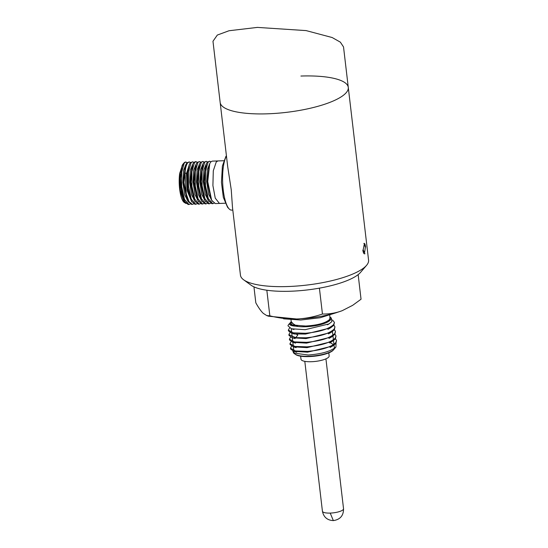 <?xml version="1.0" encoding="UTF-8"?>
<svg xmlns="http://www.w3.org/2000/svg" width="548" height="548" viewBox="0 0 548 548"><rect width="100%" height="100%" fill="white"/><g stroke="black" fill="none" stroke-linecap="round" stroke-linejoin="round"><path stroke-width="0.82" d="M227.721 166.825L231.249 189.8L232.489 207.425L240.449 275.178A64.5 17.57 -6.7 0 0 243.655 279.809A64.5 17.57 -6.7 0 0 287.823 286.536A64.5 17.57 -6.7 0 0 366.393 265.533A64.5 17.57 -6.7 0 0 366.537 265.376A64.5 17.57 -6.7 0 0 368.571 260.129L348.281 87.406A64.5 17.57 173.3 0 1 267.534 113.813A64.5 17.57 173.3 0 1 220.159 102.455A64.5 17.57 -6.7 0 0 267.534 113.813A64.5 17.57 -6.7 0 0 348.281 87.406L343.528 46.936L340.349 42.155L332.143 37.524L306.113 30.599L257.382 27.4L229.043 30.743L217.33 35.051L212.973 41.264L227.721 166.825M363.173 249.847L364.249 244.353L365.372 247.36L364.543 252.854L363.173 249.847M243.655 279.809L251.135 285.248A57.417 15.639 -6.7 0 0 306.894 289.988A57.417 15.639 -6.7 0 0 360.392 272.541A57.417 15.639 -6.7 0 0 360.515 272.397L366.537 265.376M300.914 76.042A64.5 17.57 173.3 0 1 348.281 87.406M365.002 253.683C364.064 254.299 363.338 253.128 362.824 250.162M363.81 243.518C364.605 242.908 365.194 244.079 365.571 247.052M182.874 164.277L182.128 165.523L180.47 177.388A21.262 5.96 -92 0 1 183.95 163.023A21.262 5.96 -92 0 1 183.998 162.968A21.262 5.96 -92 0 1 185.656 162.037A21.262 5.96 -92 0 1 185.738 162.037M186.094 203.555L183.731 202.034A19.495 5.459 -92 0 1 179.648 173.593L182.566 164.688M184.32 202.63L180.066 190.683L179.648 173.593M212.165 161.133L210.658 162.057L209.74 163.653L207.74 181.587L211.651 200.28L215.316 203.575L225.146 203.24M214.028 203.205L212.768 203.664L208.309 198.623L205.479 185.683L205.479 171.161L208.11 162.139L209.617 161.215L210.911 161.77M209.617 161.215L207.26 162.174L206.343 163.763L204.336 181.689L208.254 200.39L211.918 203.692L212.768 203.664M210.631 203.322L209.37 203.781L204.911 198.739L202.082 185.799L202.075 171.277L204.712 162.256L206.212 161.331L207.507 161.886M206.212 161.331L203.863 162.29L202.945 163.879L200.938 181.806L204.849 200.506L208.521 203.808L209.37 203.781M207.233 203.438L205.966 203.897L201.506 198.856L198.684 185.916L198.677 171.394L201.308 162.372L202.815 161.448L204.109 162.003M202.815 161.448L200.458 162.407L199.541 163.996L197.533 181.929L201.452 200.623L205.116 203.924L205.966 203.897M203.829 203.555L202.568 204.007L198.109 198.972L195.28 186.032L195.28 171.51L197.91 162.489L199.41 161.564L200.712 162.119M199.41 161.564L197.061 162.523L196.143 164.112L194.136 182.039L198.047 200.739L201.719 204.041L202.568 204.014M200.431 203.671L199.171 204.13L194.711 199.088L191.882 186.149L191.875 171.627L194.513 162.605L196.013 161.681L197.307 162.235M195.163 161.715L193.656 162.64L192.738 164.236L190.738 182.169L194.656 200.863L198.321 204.157L199.171 204.13M197.027 203.788L195.766 204.246L191.307 199.205L188.485 186.265L188.478 171.743L191.108 162.722L192.615 161.797L193.91 162.352M192.615 161.797L190.259 162.756L189.341 164.345L187.532 172.654L187.854 188.238L191.252 200.979L194.917 204.274L195.766 204.246M193.629 203.904L192.369 204.363L189.012 201.63L186.286 193.951L184.984 172.736C185.484 167.859 186.395 164.564 187.711 162.838L189.211 161.913L190.505 162.468M189.211 161.913L186.861 162.872L185.943 164.469L183.936 182.402L187.854 201.095L191.519 204.39L192.369 204.363M190.231 204.02L188.971 204.479L184.512 199.438L181.683 186.498L181.676 171.976L184.306 162.955L185.813 162.03L187.108 162.585M180.47 177.388L181.395 190.807L184.45 201.212L188.115 204.507M184.984 172.736L186.464 173.593L189.519 163.962M188.423 202.089L184.772 194.958L182.902 182.532L183.498 170.414L186.121 164.071M185.025 202.205L180.367 190.594L179.758 172.894M182.128 165.523L180.039 182.539L183.649 199.671L184.45 201.212M185.936 164.469L185.245 166.058L183.436 182.422L187.053 199.554L187.854 201.095M189.341 164.345L187.532 172.654M191.252 200.979L187.32 187.793L186.998 173.572L186.464 173.593L187.258 190.862L191.827 201.972M192.923 163.845L190.3 170.188L189.704 182.299L191.567 194.725L195.225 201.856M196.321 163.729L193.697 170.072L193.101 182.183L194.972 194.609L198.629 201.739M199.719 163.612L197.095 169.955L196.506 182.066L198.369 194.492L202.027 201.623M201.452 200.623L200.65 199.082L197.04 181.943L198.849 165.585L199.541 163.996M198.047 200.739L197.246 199.198L193.636 182.059L195.444 165.702L196.143 164.112M194.656 200.863L193.848 199.321L190.238 182.189L192.047 165.825L192.738 164.236M203.123 163.496L200.5 169.839L199.904 181.95L201.774 194.376L205.425 201.506M206.521 163.379L203.897 169.722L203.301 181.833L205.171 194.259L208.829 201.39M209.918 163.263L207.302 169.606L206.706 181.717L208.569 194.143L212.227 201.274M202.945 163.879L202.246 165.475L200.438 181.826L204.048 198.965L204.849 200.506M206.343 163.763L205.644 165.352L203.835 181.71L207.445 198.849L208.254 200.39M209.74 163.653L209.048 165.243L207.24 181.6L210.85 198.739L211.651 200.28M232.804 210.069L231.557 210.11A28.352 7.939 -92 0 1 229.194 208.959L227.584 207.315L223.331 197.369L221.454 182.354L222.399 166.037L225.899 156.433M229.194 208.959A28.352 7.939 -92 0 1 222.721 183.82A28.352 7.939 -92 0 1 226.454 156.029M219.44 203.431L215.248 198.129L212.905 185.539L213.295 170.777L216.296 161.859L217.981 160.927M328.8 352.871L329.156 355.919A14.18 3.863 173.3 0 1 328.677 357.104A14.18 3.863 173.3 0 1 313.449 361.605A14.18 3.863 173.3 0 1 300.996 359.228L300.64 356.179M333.335 350.049A19.776 5.384 173.3 0 1 333.294 350.097A19.776 5.384 173.3 0 1 333.252 350.145A19.776 5.384 173.3 0 1 314.826 356.159A19.776 5.384 173.3 0 1 295.619 354.522L293.612 353.063L292.81 351.008M333.54 349.795L333.89 349.405M336.013 343.281L335.938 347.014C330.739 351.364 321.518 354.029 308.277 355.001L293.612 353.063M332.513 319.984L334.424 322.375L333.657 324.539C328.711 329.108 319.285 332.019 305.387 333.266L293.303 332.841L288.364 330.081L289.522 328.026M288.364 330.081L288.46 330.882L291.755 333.259L295.235 333.924L305.476 334.068L330.513 327.896L333.753 325.348L334.424 322.375M333.91 325.135L334.951 326.903L334.191 329.067C329.245 333.636 319.82 336.547 305.914 337.794L295.673 337.65L288.899 334.609L290.008 332.588M288.899 334.609L288.995 335.41L292.283 337.787L306.01 338.596L330.999 332.451L334.287 329.869L334.951 326.903M334.438 329.663L335.486 331.43L334.725 333.595C329.773 338.171 320.354 341.075 306.448 342.322L294.372 341.897L289.433 339.137L290.543 337.116M289.433 339.137L289.522 339.938L292.79 342.308L306.544 343.123L331.567 336.958L334.814 334.396L335.486 331.43M334.972 334.191L336.013 335.958L335.253 338.13C330.307 342.692 320.881 345.603 306.983 346.85L294.899 346.425L289.961 343.665L291.077 341.644M289.961 343.665L290.056 344.466L293.338 346.836L307.072 347.651L332.074 341.5L335.349 338.931L336.02 335.958M335.506 338.719L336.547 340.486L335.787 342.651L333.513 344.617C327.286 348.233 318.621 350.487 307.51 351.378L295.434 350.953L290.495 348.192L291.605 346.172M290.495 348.192L290.591 348.994L293.879 351.371L307.606 352.179L332.615 346.021L335.883 343.459L336.547 340.486M290.858 325.327L290.604 323.176A20.29 5.528 173.3 0 0 308.428 326.587A20.29 5.528 173.3 0 0 330.225 320.142A20.29 5.528 173.3 0 0 330.91 318.443A20.29 5.528 173.3 0 0 329.937 317.011L331.252 317.963L331.903 321.587L328.978 323.93L305.161 329.684L291.433 328.786L287.974 325.8A23.317 6.35 173.3 0 1 288.673 324.526A23.317 6.35 173.3 0 1 288.721 324.471M329.951 317.141L329.67 319.669C325.437 323.224 317.408 325.368 305.585 326.108L294.317 325.087L291.235 321.69M291.283 321.484L290.817 323.279C291.317 324.69 293.557 325.676 297.53 326.231C291.166 326.081 288.638 325.019 289.947 323.046L290.714 322.388M288.673 324.526L289.947 323.046M291.022 319.861L291.337 322.594L295.516 325.286L305.654 326.026C317.313 325.3 325.231 323.183 329.403 319.676L330.06 318.046L329.738 315.312M290.776 323.06L290.961 324.012M293.159 325.437L297.53 326.231M336.698 312.579L320.196 317.737L300.797 320.011L283.617 318.813M266.725 315.573L268.541 316.203L296.619 318.984C313.983 318.217 329.184 315.449 342.226 310.675L352.652 305.339L342.226 310.675C336.006 313.031 329.416 314.148 322.45 314.025C313.696 317.011 305.092 318.662 296.619 318.984C288.145 319.244 279.22 318.189 269.842 315.826L266.725 315.573L263.307 313.381C261.047 311.257 258.553 307.743 255.82 302.825L253.943 286.857M358.152 274.617L361.043 299.222L352.652 305.339M266.835 290.228L269.842 315.826M322.45 314.025L319.409 288.145M294.461 353.556A20.29 5.528 -6.7 0 0 313.579 355.933A20.29 5.528 -6.7 0 0 333.691 349.638A20.29 5.528 -6.7 0 0 333.773 349.542M290.604 323.176A20.29 5.528 173.3 0 1 291.221 321.56M343.178 509.626A10.631 2.898 -6.7 0 0 343.541 508.736C343.575 515.641 340.178 519.6 333.342 520.6C327.279 520.292 323.635 517.161 322.423 511.216A10.631 2.898 -6.7 0 0 330.225 513.086A10.631 2.898 -6.7 0 0 343.178 509.626M330.225 513.086L333.342 520.6M333.513 344.617L330.574 342.89M295.673 337.65L297.722 335.198M297.66 334.643L295.235 333.924M223.694 160.735L212.165 161.126M196.013 161.681L195.163 161.708M188.971 204.479L188.122 204.507M182.84 164.318L183.95 163.023M225.845 156.502L226.427 155.817M325.93 358.865L343.541 508.736M333.294 350.097L333.588 349.754M304.811 361.351L322.423 511.216M333.835 349.473L335.931 347.021M293.879 351.371L296.694 352.186M332.615 346.021L330.081 347.459M293.338 346.836L296.132 347.644M332.074 341.5L329.533 342.938M292.79 342.301L295.591 343.117M331.567 336.958L329.033 338.397M292.283 337.78L295.084 338.596M330.999 332.451L328.471 333.883M291.755 333.259L294.55 334.068M329.889 328.238L327.957 329.334M291.433 328.786L293.988 329.526M328.978 323.93L327.464 324.786M334.376 347.939L334.04 345.124M333.951 344.322L333.513 340.596M333.417 339.794L332.979 336.068M332.883 335.266L332.444 331.54M294.071 352.672L293.92 351.378M293.824 350.576L293.386 346.85M293.29 346.048L292.858 342.322M292.762 341.52L292.324 337.794M292.228 336.993L291.789 333.266M291.7 332.465L291.255 328.731"/></g></svg>
